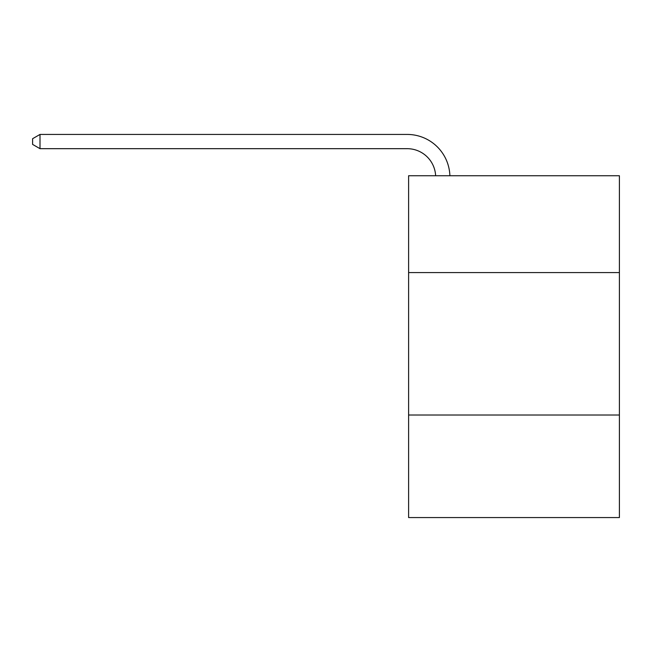 <?xml version="1.0" encoding="UTF-8"?>
<svg xmlns="http://www.w3.org/2000/svg" width="652" height="652" viewBox="0 0 652 652"><rect width="100%" height="100%" fill="white"/><g stroke="black" fill="none" stroke-linecap="round" stroke-linejoin="round"><path stroke-width="0.98" d="M619.4 272.593L619.4 175.738L408.608 175.738L408.608 272.593L619.4 272.593L619.4 517.566L408.608 517.566L408.608 272.593M619.4 415.014L408.608 415.014M407.182 148.68A28.484 28.484 0 0 1 435.634 175.738A28.484 28.484 0 0 0 407.182 148.68A28.484 28.484 0 0 1 435.634 175.738A28.484 28.484 0 0 0 407.182 148.68A28.484 28.484 0 0 1 435.634 175.738A28.484 28.484 0 0 0 407.182 148.68A28.484 28.484 0 0 1 435.634 175.738A28.484 28.484 0 0 0 407.182 148.68A28.484 28.484 0 0 1 435.634 175.738A28.484 28.484 0 0 0 407.182 148.68A28.484 28.484 0 0 1 435.634 175.738A28.484 28.484 0 0 0 407.182 148.68A28.484 28.484 0 0 1 435.634 175.738A28.484 28.484 0 0 0 407.182 148.68A28.484 28.484 0 0 1 435.634 175.738A28.484 28.484 0 0 0 407.182 148.68A28.484 28.484 0 0 1 435.634 175.738A28.484 28.484 0 0 0 407.182 148.68A28.484 28.484 0 0 1 435.634 175.738A28.484 28.484 0 0 0 407.182 148.68A28.484 28.484 0 0 1 435.634 175.738A28.484 28.484 0 0 0 407.182 148.68A28.484 28.484 0 0 1 435.634 175.738A28.484 28.484 0 0 0 407.182 148.68L40.008 148.68L32.6 144.402L32.6 138.705L40.008 134.434L407.182 134.434A42.73 42.73 0 0 1 449.888 175.738M40.008 148.68L40.008 134.434L407.182 134.434"/></g></svg>
